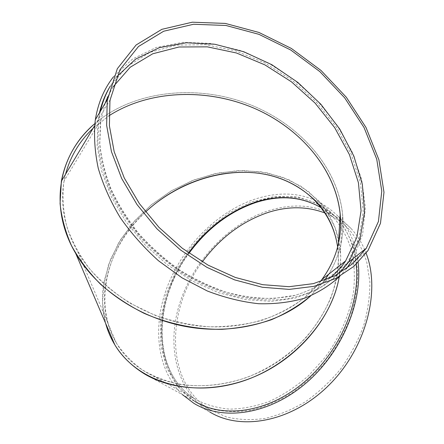 <?xml version="1.0" encoding="UTF-8"?>
<svg xmlns="http://www.w3.org/2000/svg" width="444" height="444" viewBox="0 0 444 444"><rect width="100%" height="100%" fill="white"/><g stroke="black" fill="none" stroke-linecap="round" stroke-linejoin="round"><path stroke-width="0.33" stroke-dasharray="2.22 1.67" d="M356.243 264.247L355.827 260.789M355.727 260.073C352.991 242.602 346.47 228.344 336.164 217.305L318.603 203.89L297.724 196.908L274.969 196.353L251.687 201.887L229.11 212.92L208.33 228.699L190.304 248.363L175.874 270.934L165.756 295.365L160.556 320.496L160.722 345.049L166.522 367.671L177.977 386.918L194.744 401.359L144.444 373.898M339.865 272.783L340.748 256.654L338.966 240.998M338.694 239.699C335.153 224.231 328.177 210.983 317.754 199.967L301.454 186.497L282.156 177.017L260.756 171.717L238.123 170.624L215.107 173.626L192.507 180.514L171.084 190.976L151.532 204.634L134.504 221.034L120.59 239.649L110.328 259.879L104.179 281.063L102.508 302.447L105.583 323.226C102.492 311.638 101.698 299.694 103.202 287.401L108.53 264.702L118.631 242.89L132.967 222.799L150.905 205.156L171.723 190.604L194.644 179.687L218.814 172.871L243.323 170.507L267.177 172.827L289.344 179.931L308.763 191.719L324.375 207.886L335.198 227.872L340.404 250.832L342.657 214.746M340.404 250.832L340.748 256.654L339.216 276.923L339.827 273.049M182.395 394.616C156.332 369.552 152.209 325.402 167.704 285.692C183.361 245.915 217.271 211.805 254.862 199.167C287.601 188.683 315.284 194.311 337.917 216.062C348.163 227.095 354.723 241.281 357.587 258.63M357.636 258.963L358.103 262.448M338.051 250.716L338.428 256.954C338.161 270.474 335.636 284.143 330.863 297.968C324.814 311.638 316.739 324.597 306.632 336.841C290.215 354.401 269.652 368.392 247.13 377.333C223.965 385.153 201.487 387.49 179.698 384.332C165.878 381.285 153.341 376.418 142.097 369.73C131.757 362.138 123.182 353.252 116.372 343.079C106.466 326.007 102.719 307.365 105.145 287.151C109.196 258.686 122.672 233.616 145.565 211.932C94.544 257.065 88.312 338.334 145.449 371.839C178.438 391.819 229.481 390.504 271.223 365.856C312.976 341.253 339.677 296.42 338.428 256.954L337.618 246.975L338.051 250.716L338.478 243.384M193.978 403.396L209.762 411.965C176.357 391.575 166.184 345.865 179.67 303.518C193.234 261.05 228.505 223.715 268.309 210.772C300.743 200.744 328.266 206.588 350.865 228.316C357.331 235.253 362.409 243.551 366.106 253.208M325.213 213.098C334.271 216.766 342.246 222.239 349.139 229.526C356.771 238.633 362.62 249.373 366.694 261.738L369.874 281.896C369.985 296.326 367.854 311.105 363.475 326.246C357.831 341.269 350.216 355.516 340.642 368.986C330.114 381.679 318.392 392.596 305.472 401.737C292.152 409.634 278.643 415.207 264.951 418.453C251.454 420.307 238.711 419.835 226.723 417.038L210.506 409.962C165.035 383.011 165.595 310.201 202.314 261.843M255.866 201.709C287.912 191.514 315.012 197.031 337.179 218.259C344.805 227.406 350.627 238.212 354.651 250.694L357.709 271.079C357.72 285.692 355.455 300.688 350.921 316.073C345.099 331.352 337.307 345.854 327.533 359.584C316.8 372.538 304.878 383.699 291.764 393.062C278.255 401.165 264.585 406.909 250.749 410.289C237.124 412.254 224.292 411.86 212.243 409.102L195.982 402.031C163.264 381.912 153.718 336.585 167.455 294.444C181.274 252.186 216.439 214.879 255.866 201.709M320.246 281.74C295.587 313.231 247.73 331.585 197.547 325.835C147.397 320.041 100.05 290.276 77.828 251.92C63.159 225.602 59.069 199.695 65.562 174.198L63.708 183.111C62.182 197.391 63.231 211.932 66.855 226.729C71.978 241.442 79.609 255.539 89.738 269.02C101.204 281.89 114.613 293.268 129.97 303.158L154.845 315.234C172.533 321.384 190.604 325.23 209.063 326.773C227.389 326.945 244.933 324.819 261.683 320.396C277.678 314.741 291.936 307.215 304.467 297.813L320.246 281.74M93.062 128.299L108.985 115.773L93.062 128.299M343.029 220.857C343.595 239.738 338.828 257.52 328.721 274.209C338.828 257.52 343.595 239.738 343.029 220.857L342.657 214.741C337.873 166.15 297.536 121.928 245.687 102.969C193.789 84.094 132.878 91.214 94.827 123.621C133.705 90.509 196.381 83.872 248.956 104.201C301.487 124.575 341.192 171.134 343.029 220.857M324.675 280.225L310.717 295.843L323.754 281.479L347.286 263.12L358.88 239.027L363.214 211.849L360.517 183.156L351.282 154.395L336.202 126.879L316.111 101.781L291.947 80.142L264.741 62.893L235.642 50.86L205.905 44.739L176.917 45.088L150.183 52.242L127.306 66.267L109.884 86.819M99.45 112.832L97.819 121.612L97.125 145.532L101.593 170.851L111.239 196.537L125.796 221.473L144.727 244.539L167.216 264.674L192.258 280.969L218.709 292.751L245.388 299.595L271.151 301.359L294.977 298.168L316.011 290.365L333.599 278.471L347.286 263.12M339.827 276.307L346.475 268.681M353.246 258.469L362.654 234.16L365.373 207.365L361.671 179.443L352.014 151.643L337.04 125.114L317.488 100.86L294.172 79.792L268.004 62.726L239.971 50.394L211.166 43.429L182.778 42.346L156.116 47.497L132.567 59.008L113.553 76.718M100.35 111.311L98.723 120.102L97.952 142.79C99.661 158.702 103.807 174.842 110.395 191.214C118.332 207.437 128.383 222.888 140.548 237.573C153.752 251.532 168.298 263.808 184.204 274.414C200.599 283.838 217.327 291.014 234.382 295.937C251.321 299.489 267.588 300.666 283.178 299.472C298.124 296.975 311.627 292.402 323.687 285.742L339.288 273.371M116.55 76.89L110.256 86.169M321.667 208.02L334.421 218.548C341.941 227.528 347.685 238.151 351.654 250.427C354.451 263.475 355.056 277.417 353.48 292.257C349.506 314.79 339.643 337.534 324.953 357.603L308.475 375.779C296.231 386.391 283.311 394.888 269.713 401.271C256.038 406.293 242.696 408.918 229.692 409.152C217.16 408.036 205.766 404.762 195.521 399.328C151.254 372.893 152.32 301.182 188.556 252.886M105.089 103.347L100.444 122.422L99.667 143.928C101.188 158.991 104.945 174.287 110.933 189.804C118.171 205.217 127.378 219.969 138.545 234.077C150.694 247.558 164.163 259.562 178.949 270.102C201.754 284.632 226.24 294.056 250.077 297.702C265.745 299.101 280.536 298.374 294.455 295.521C307.675 291.536 319.419 285.764 329.703 278.216M112.943 87.046L107.859 96.537M336.164 217.305L317.754 199.967M321.678 208.042L334.421 218.548L315.706 201.004M189.033 253.224C152.608 301.715 151.892 373.471 195.521 399.328L145.449 371.839M350.865 228.316L337.917 216.062M349.139 229.526L337.179 218.259M210.506 409.962L195.982 402.031M116.372 343.079L77.828 251.92M98.063 119.952L94.605 125.719M329.92 278.122C319.774 285.62 308.136 291.358 294.994 295.338L273.709 298.462C258.541 298.612 242.874 296.57 226.706 292.33C210.506 286.841 194.727 279.326 179.37 269.78C164.53 259.196 151.016 247.147 138.828 233.627C127.622 219.491 118.393 204.728 111.139 189.338C105.134 173.854 101.349 158.641 99.789 143.695L100.777 120.196L64.064 181.008M367.987 250.571L348.934 265.334M110.168 99.75L98.968 118.443"/><path stroke-width="0.67" d="M194.744 401.359C222.089 418.087 264.63 413.253 300.055 385.514C335.47 357.842 358.397 310.384 356.699 270.823L356.243 264.247M355.827 260.789L355.727 260.073M338.966 240.998L338.694 239.699M114.802 344.777C110.717 338.012 107.642 330.824 105.583 323.226C111.416 344.538 124.376 361.427 144.444 373.898C175.291 392.363 221.445 393.095 261.843 373.343C302.214 353.563 332.55 315.001 339.216 276.923C331.407 323.016 288.012 368.703 236.719 382.989C185.409 397.452 135.47 379.526 114.802 344.777L75.724 253.452C48.03 206.976 58.808 153.741 94.827 123.621C76.945 139.066 65.79 158.258 61.372 181.191L60.073 203.513C61.544 217.727 65.385 231.835 71.595 245.837C79.149 259.568 88.844 272.411 100.688 284.365C113.614 295.599 128.066 305.244 144.028 313.292C168.742 324.037 195.599 329.542 222.017 329.331C239.421 328.171 255.894 324.964 271.451 319.713C286.225 313.381 299.312 305.422 310.717 295.843C281.912 322.316 234.454 335.026 187.218 326.79C140.015 318.453 96.936 289.616 75.724 253.452M357.587 258.63L357.636 258.963M358.103 262.448C362.992 302.664 341.314 353.69 304.689 384.226C268.082 414.863 222.744 420.956 193.978 403.396L182.395 394.616M337.618 246.975C334.909 228.865 327.605 213.536 315.706 201.004C290.842 177.139 259.496 168.148 221.667 174.026C192.84 179.193 167.477 191.825 145.565 211.932C176.49 183.222 220.724 167.854 260.273 173.476C299.644 179.209 331.907 207.143 337.618 246.975M366.106 253.208C380.908 291.092 366.156 348.196 329.121 384.965C292.196 421.894 241.214 431.335 209.762 411.965M202.314 261.843C220.202 237.712 242.191 221.229 268.276 212.393C288.356 206.022 307.331 206.255 325.213 213.098M340.592 220.529C341.197 242.763 334.415 263.164 320.246 281.74L321.917 279.554C334.954 261.494 341.181 241.819 340.592 220.529L340.187 213.969C335.57 168.892 299.789 127.456 252.586 107.587C205.283 87.845 148.618 90.26 108.985 115.773C149.606 89.621 208.064 87.807 256.022 109.069C303.885 130.436 338.966 174.248 340.592 220.529M65.562 174.198C70.368 156.427 79.532 141.125 93.062 128.299C79.532 141.125 70.368 156.427 65.562 174.198M324.83 280.014L328.721 274.209L324.675 280.225M109.884 86.819C105.167 94.65 101.687 103.319 99.45 112.832M113.553 76.718C104.101 88.695 98.03 103.03 95.349 119.725L95.188 120.801C93.745 135.942 94.766 151.781 98.257 168.32C103.191 185.004 110.512 201.415 120.213 217.56C131.169 233.25 143.939 247.663 158.53 260.789L182.09 277.872L207.32 290.992C224.642 297.652 241.769 301.898 258.691 303.724C275.202 304.157 290.587 302.27 304.845 298.079C318.243 292.679 329.903 285.42 339.827 276.307M346.475 268.681L353.246 258.469M107.232 100.577L106.643 125.363L111.461 151.687L121.684 178.488L137.046 204.601L156.965 228.821L180.591 250.044L206.854 267.299L234.543 279.859L262.41 287.274L289.255 289.394L314.013 286.336L335.797 278.466L353.94 266.322L367.987 250.571L380.48 223.282L383.982 192.308L378.899 159.74L366 127.484L346.303 97.225L321.001 70.452L291.403 48.474L258.974 32.462L225.336 23.427L192.291 22.2L161.838 29.332L136.119 44.977L117.305 68.737L107.232 100.577M109.929 101.437L109.402 125.813L114.186 151.698L124.287 178.033L139.427 203.668L159.041 227.445L182.284 248.252L208.108 265.157L235.32 277.45L262.693 284.682L289.061 286.702L313.364 283.638L334.743 275.846L352.53 263.847L366.283 248.301L378.427 221.512L381.785 191.125L376.74 159.191L364.047 127.55L344.694 97.869L319.841 71.606L290.792 50.05L258.969 34.343L225.963 25.48L193.556 24.265L163.697 31.224L138.473 46.509L119.985 69.714L110.168 99.75L109.929 101.437M339.288 273.371L348.712 262.01L360.078 238.578L364.557 212.177L362.343 184.26L353.885 156.171L339.804 129.132L320.857 104.246L297.902 82.484L271.872 64.73L243.812 51.765L214.852 44.256L186.241 42.763L159.346 47.663L135.62 59.096L116.55 76.89M110.256 86.169C105.805 93.778 102.503 102.159 100.35 111.311M188.556 252.886C206.538 228.383 228.61 211.566 254.767 202.442C279.359 194.466 301.659 196.326 321.667 208.02M329.703 278.216C335.903 273.149 341.214 267.382 345.632 260.922L356.876 237.34L361.072 210.767L358.419 182.706L349.4 154.573L334.676 127.644L315.057 103.052L291.453 81.829L264.874 64.868L236.43 52.98L207.342 46.848L178.954 47.003L152.736 53.78L130.214 67.233L112.943 87.046M107.859 96.537L105.089 103.347M321.678 208.042C302.048 196.559 280.003 194.744 255.539 202.597C229.287 211.71 207.12 228.588 189.033 253.224M338.478 243.384L340.182 213.969M94.605 125.719L61.372 181.191M329.92 278.122C336.053 273.077 341.292 267.344 345.632 260.922L321.917 279.554M107.381 99.489L95.349 119.725M366.283 248.301L348.712 262.01"/></g></svg>
